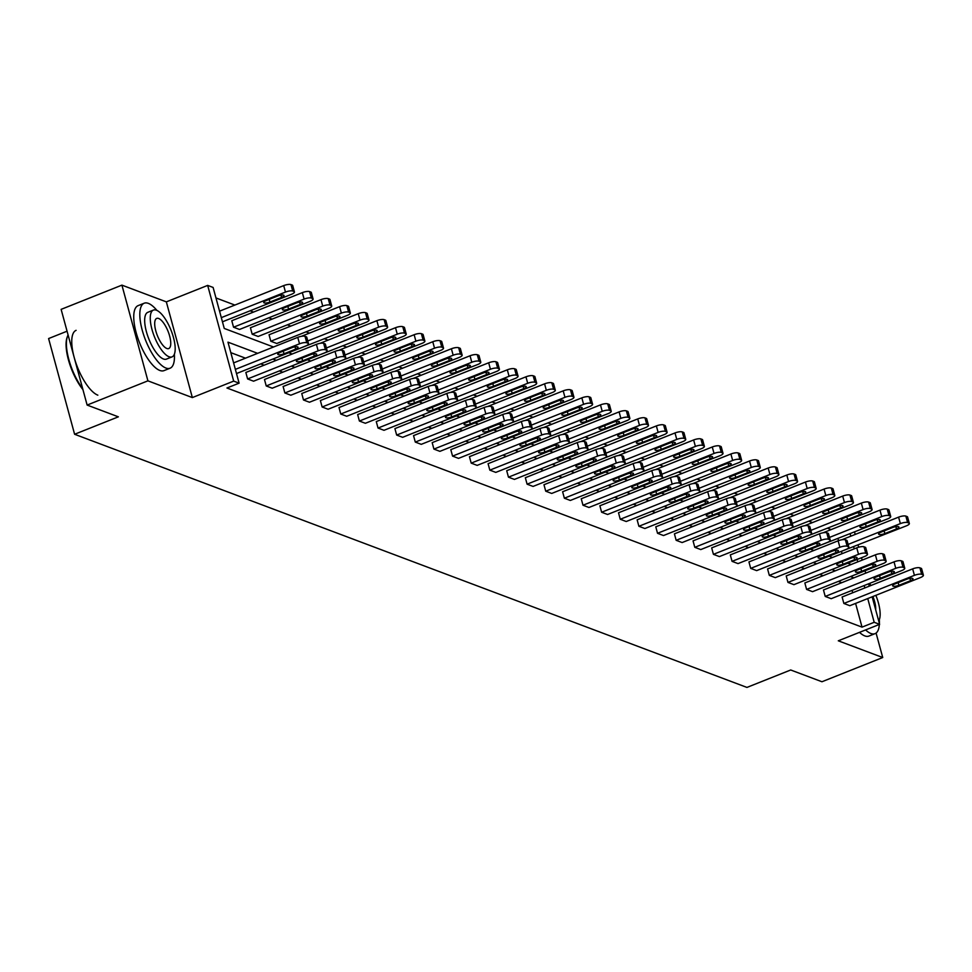 <?xml version="1.0" encoding="UTF-8"?>
<svg xmlns="http://www.w3.org/2000/svg" width="972" height="972" viewBox="0 0 972 972"><rect width="100%" height="100%" fill="white"/><g stroke="black" fill="none" stroke-linecap="round" stroke-linejoin="round"><path stroke-width="1.46" d="M872.151 596.808L879.624 624.34L838.289 640.803L882.734 657.534L821.948 681.749L790.71 669.987L746.946 687.423L74.601 434.265L118.365 416.83L87.128 405.069L61.127 309.363L121.913 285.136L147.914 380.842L192.347 397.584L233.681 381.109L207.668 285.404L213.111 287.445L224.253 328.451L273.521 347.004M87.128 405.069L147.914 380.842M882.734 657.534L876.076 633.064M192.347 397.584L166.346 301.867L121.913 285.136M166.346 301.867L207.668 285.404M831.133 529.582L827.731 528.294M812.507 522.572L809.093 521.284M793.869 515.549L790.455 514.261M775.243 508.538L771.829 507.25M756.605 501.516L753.191 500.228M737.967 494.505L734.565 493.217M719.341 487.482L715.927 486.207M700.703 480.472L697.288 479.184M682.077 473.449L678.663 472.173M663.439 466.438L660.024 465.151M644.813 459.428L641.399 458.14M626.175 452.405L622.76 451.117M607.536 445.395L604.122 444.107M588.911 438.372L585.496 437.084M570.272 431.361L566.858 430.074M551.646 424.339L548.232 423.051M533.008 417.328L529.594 416.04M514.37 410.305L510.956 409.03M495.744 403.295L492.33 402.007M477.106 396.272L473.692 394.997M458.48 389.262L455.066 387.974M439.842 382.239L436.428 380.963M421.204 375.228L417.79 373.941M402.578 368.218L399.164 366.93M383.94 361.195L380.526 359.907M365.314 354.185L361.9 352.897M346.676 347.162L343.262 345.874M328.038 340.151L324.624 338.863M309.412 333.129L305.998 331.853M290.774 326.118L287.36 324.83M272.148 319.095L268.734 317.82M253.51 312.085L250.096 310.797M234.872 305.062L215.954 297.942M67.068 331.197L48.6 338.56L74.601 434.265M904.762 568.207L903.012 561.743A5.601 1.604 -15.2 0 0 902.466 561.269L901.275 560.82A5.601 1.604 -15.2 0 0 894.021 561.865L823.466 589.968L825.228 596.443L895.783 568.328A5.601 1.604 164.8 0 1 903.037 567.296L904.227 567.745A5.601 1.604 164.8 0 1 904.762 568.207A5.601 1.604 164.8 0 1 901.749 570.576L831.206 598.691L825.228 596.443M867.498 554.174L865.748 547.71A5.601 1.604 -15.2 0 0 865.202 547.236L864.011 546.786A5.601 1.604 -15.2 0 0 856.757 547.831L786.202 575.934L787.964 582.41L858.519 554.295A5.601 1.604 164.8 0 1 865.773 553.262L866.963 553.712A5.601 1.604 164.8 0 1 867.498 554.174A5.601 1.604 164.8 0 1 864.485 556.543L793.93 584.658L787.964 582.41M830.234 540.14L828.472 533.677A5.601 1.604 -15.2 0 0 827.937 533.203L826.747 532.753A5.601 1.604 -15.2 0 0 819.493 533.798L748.938 561.913L750.7 568.377L821.255 540.262A5.601 1.604 164.8 0 1 828.496 539.229L829.699 539.679A5.601 1.604 164.8 0 1 830.234 540.14A5.601 1.604 164.8 0 1 827.221 542.51L756.666 570.625L750.7 568.377M792.97 526.107L791.208 519.643A5.601 1.604 -15.2 0 0 790.673 519.182L789.483 518.732A5.601 1.604 -15.2 0 0 782.229 519.765L711.674 547.88L713.424 554.344L783.979 526.229A5.601 1.604 164.8 0 1 791.232 525.196L792.423 525.645A5.601 1.604 164.8 0 1 792.97 526.107A5.601 1.604 164.8 0 1 789.957 528.476L719.402 556.592L713.424 554.344M755.706 512.086L753.944 505.61A5.601 1.604 -15.2 0 0 753.409 505.148L752.207 504.699A5.601 1.604 -15.2 0 0 744.965 505.732L674.41 533.847L676.16 540.311L746.715 512.195A5.601 1.604 164.8 0 1 753.968 511.163L755.159 511.612A5.601 1.604 164.8 0 1 755.706 512.086A5.601 1.604 164.8 0 1 752.692 514.443L682.137 542.558L676.16 540.311M718.429 498.053L716.68 491.577A5.601 1.604 -15.2 0 0 716.145 491.115L714.942 490.666A5.601 1.604 -15.2 0 0 707.689 491.698L637.134 519.813L638.896 526.277L709.451 498.162A5.601 1.604 164.8 0 1 716.704 497.129L717.895 497.579A5.601 1.604 164.8 0 1 718.429 498.053A5.601 1.604 164.8 0 1 715.428 500.41L644.873 528.525L638.896 526.277M681.165 484.02L679.416 477.544A5.601 1.604 -15.2 0 0 678.869 477.082L677.678 476.632A5.601 1.604 -15.2 0 0 670.425 477.665L599.87 505.78L601.632 512.244L672.187 484.129A5.601 1.604 164.8 0 1 679.44 483.096L680.631 483.546A5.601 1.604 164.8 0 1 681.165 484.02A5.601 1.604 164.8 0 1 678.152 486.389L607.597 514.492L601.632 512.244M643.901 469.986L642.14 463.523A5.601 1.604 -15.2 0 0 641.605 463.049L640.414 462.599A5.601 1.604 -15.2 0 0 633.161 463.632L562.606 491.747L564.368 498.211L634.923 470.108A5.601 1.604 164.8 0 1 642.164 469.063L643.367 469.512A5.601 1.604 164.8 0 1 643.901 469.986A5.601 1.604 164.8 0 1 640.888 472.356L570.333 500.459L564.368 498.211M606.637 455.953L604.876 449.489A5.601 1.604 -15.2 0 0 604.341 449.015L603.15 448.566A5.601 1.604 -15.2 0 0 595.897 449.599L525.342 477.714L527.091 484.178L597.646 456.075A5.601 1.604 164.8 0 1 604.9 455.03L606.103 455.479A5.601 1.604 164.8 0 1 606.637 455.953A5.601 1.604 164.8 0 1 603.624 458.322L533.069 486.425L527.091 484.178M569.373 441.92L567.612 435.456A5.601 1.604 -15.2 0 0 567.077 434.982L565.874 434.533A5.601 1.604 -15.2 0 0 558.633 435.565L488.078 463.68L489.827 470.144L560.382 442.041A5.601 1.604 164.8 0 1 567.636 440.996L568.827 441.446A5.601 1.604 164.8 0 1 569.373 441.92A5.601 1.604 164.8 0 1 566.36 444.289L495.805 472.392L489.827 470.144M532.109 427.887L530.348 421.423A5.601 1.604 -15.2 0 0 529.813 420.949L528.61 420.499A5.601 1.604 -15.2 0 0 521.357 421.544L450.801 449.647L452.563 456.111L523.118 428.008A5.601 1.604 164.8 0 1 530.372 426.963L531.562 427.413A5.601 1.604 164.8 0 1 532.109 427.887A5.601 1.604 164.8 0 1 529.096 430.256L458.541 458.371L452.563 456.111M494.833 413.853L493.083 407.39A5.601 1.604 -15.2 0 0 492.537 406.916L491.346 406.466A5.601 1.604 -15.2 0 0 484.092 407.511L413.537 435.614L415.299 442.09L485.854 413.975A5.601 1.604 164.8 0 1 493.108 412.93L494.298 413.379A5.601 1.604 164.8 0 1 494.833 413.853A5.601 1.604 164.8 0 1 491.82 416.223L421.265 444.338L415.299 442.09M457.569 399.82L455.819 393.356A5.601 1.604 -15.2 0 0 455.273 392.882L454.082 392.433A5.601 1.604 -15.2 0 0 446.828 393.478L376.273 421.581L378.035 428.057L448.59 399.942A5.601 1.604 164.8 0 1 455.832 398.909L457.034 399.358A5.601 1.604 164.8 0 1 457.569 399.82A5.601 1.604 164.8 0 1 454.556 402.189L384.001 430.304L378.035 428.057M420.305 385.787L418.543 379.323A5.601 1.604 -15.2 0 0 418.009 378.849L416.818 378.4A5.601 1.604 -15.2 0 0 409.564 379.445L339.009 407.547L340.771 414.023L411.314 385.908A5.601 1.604 164.8 0 1 418.568 384.876L419.77 385.325A5.601 1.604 164.8 0 1 420.305 385.787A5.601 1.604 164.8 0 1 417.292 388.156L346.737 416.271L340.771 414.023M383.041 371.754L381.279 365.29A5.601 1.604 -15.2 0 0 380.745 364.828L379.542 364.366A5.601 1.604 -15.2 0 0 372.3 365.411L301.745 393.526L303.495 399.99L374.05 371.875A5.601 1.604 164.8 0 1 381.303 370.842L382.494 371.292A5.601 1.604 164.8 0 1 383.041 371.754A5.601 1.604 164.8 0 1 380.028 374.123L309.473 402.238L303.495 399.99M345.777 357.732L344.015 351.257A5.601 1.604 -15.2 0 0 343.481 350.795L342.278 350.345A5.601 1.604 -15.2 0 0 335.024 351.378L264.481 379.493L266.231 385.957L336.786 357.842A5.601 1.604 164.8 0 1 344.039 356.809L345.23 357.259A5.601 1.604 164.8 0 1 345.777 357.732A5.601 1.604 164.8 0 1 342.764 360.09L272.209 388.205L266.231 385.957M841.752 582.69L838.338 581.402M823.114 575.679L819.7 574.391M804.488 568.656L801.074 567.369M785.85 561.646L782.436 560.358M767.212 554.623L763.798 553.335M748.586 547.613L745.172 546.325M729.948 540.59L726.534 539.302M711.322 533.579L707.908 532.292M692.684 526.557L689.269 525.281M674.046 519.546L670.631 518.258M655.42 512.523L652.005 511.248M636.782 505.513L633.367 504.225M618.156 498.49L614.741 497.214M599.517 491.48L596.103 490.192M580.879 484.469L577.465 483.181M562.253 477.446L558.839 476.159M543.615 470.436L540.201 469.148M524.989 463.413L521.575 462.125M506.351 456.403L502.937 455.115M487.713 449.38L484.299 448.104M469.087 442.369L465.673 441.081M450.449 435.347L447.035 434.071M431.823 428.336L428.409 427.048M413.185 421.313L409.771 420.038M394.547 414.303L391.145 413.015M375.921 407.292L372.507 406.004M357.283 400.27L353.869 398.982M338.657 393.259L335.243 391.971M320.019 386.236L316.605 384.948M301.381 379.226L297.979 377.938M282.755 372.203L279.341 370.927M264.117 365.193L260.703 363.905M245.491 358.17L230.826 352.654M257.641 353.334L227.97 342.156L239.112 383.162L226.95 387.998L862.03 627.134L855.591 603.405M852.699 592.762L852.055 590.381M327.139 350.71L325.377 344.246A5.601 1.604 -15.2 0 0 324.842 343.772L323.652 343.323A5.601 1.604 -15.2 0 0 316.398 344.367L245.843 372.47L247.605 378.934L318.148 350.831A5.601 1.604 164.8 0 1 325.401 349.786L326.604 350.236A5.601 1.604 164.8 0 1 327.139 350.71A5.601 1.604 164.8 0 1 324.126 353.079L253.571 381.194L247.605 378.934M364.403 364.743L362.653 358.279A5.601 1.604 -15.2 0 0 362.106 357.805L360.916 357.356A5.601 1.604 -15.2 0 0 353.662 358.389L283.107 386.504L284.869 392.967L355.424 364.865A5.601 1.604 164.8 0 1 362.678 363.82L363.868 364.269A5.601 1.604 164.8 0 1 364.403 364.743A5.601 1.604 164.8 0 1 361.39 367.112L290.835 395.215L284.869 392.967M401.667 378.776L399.917 372.312A5.601 1.604 -15.2 0 0 399.37 371.839L398.18 371.389A5.601 1.604 -15.2 0 0 390.926 372.422L320.371 400.537L322.133 407.001L392.688 378.898A5.601 1.604 164.8 0 1 399.942 377.853L401.132 378.302A5.601 1.604 164.8 0 1 401.667 378.776A5.601 1.604 164.8 0 1 398.654 381.146L328.099 409.248L322.133 407.001M438.943 392.81L437.181 386.346A5.601 1.604 -15.2 0 0 436.647 385.872L435.444 385.422A5.601 1.604 -15.2 0 0 428.19 386.455L357.647 414.57L359.397 421.034L429.952 392.931A5.601 1.604 164.8 0 1 437.206 391.886L438.396 392.336A5.601 1.604 164.8 0 1 438.943 392.81A5.601 1.604 164.8 0 1 435.93 395.179L365.375 423.282L359.397 421.034M476.207 406.843L474.445 400.367A5.601 1.604 -15.2 0 0 473.911 399.905L472.708 399.456A5.601 1.604 -15.2 0 0 465.467 400.488L394.911 428.603L396.661 435.067L467.216 406.952A5.601 1.604 164.8 0 1 474.47 405.919L475.66 406.369A5.601 1.604 164.8 0 1 476.207 406.843A5.601 1.604 164.8 0 1 473.194 409.212L402.639 437.315L396.661 435.067M513.471 420.876L511.709 414.4A5.601 1.604 -15.2 0 0 511.175 413.938L509.984 413.489A5.601 1.604 -15.2 0 0 502.731 414.522L432.175 442.637L433.925 449.1L504.48 420.985A5.601 1.604 164.8 0 1 511.734 419.953L512.937 420.402A5.601 1.604 164.8 0 1 513.471 420.876A5.601 1.604 164.8 0 1 510.458 423.233L439.903 451.348L433.925 449.1M550.735 434.909L548.973 428.433A5.601 1.604 -15.2 0 0 548.439 427.972L547.248 427.522A5.601 1.604 -15.2 0 0 539.995 428.555L469.44 456.67L471.201 463.134L541.756 435.019A5.601 1.604 164.8 0 1 548.998 433.986L550.201 434.435A5.601 1.604 164.8 0 1 550.735 434.909A5.601 1.604 164.8 0 1 547.722 437.266L477.167 465.381L471.201 463.134M587.999 448.93L586.25 442.467A5.601 1.604 -15.2 0 0 585.703 442.005L584.512 441.555A5.601 1.604 -15.2 0 0 577.259 442.588L506.704 470.703L508.465 477.167L579.02 449.052A5.601 1.604 164.8 0 1 586.274 448.019L587.465 448.469A5.601 1.604 164.8 0 1 587.999 448.93A5.601 1.604 164.8 0 1 584.986 451.3L514.431 479.415L508.465 477.167M625.263 462.964L623.514 456.5A5.601 1.604 -15.2 0 0 622.979 456.026L621.776 455.576A5.601 1.604 -15.2 0 0 614.523 456.621L543.968 484.724L545.729 491.2L616.284 463.085A5.601 1.604 164.8 0 1 623.538 462.052L624.729 462.502A5.601 1.604 164.8 0 1 625.263 462.964A5.601 1.604 164.8 0 1 622.262 465.333L551.707 493.448L545.729 491.2M662.539 476.997L660.778 470.533A5.601 1.604 -15.2 0 0 660.243 470.059L659.04 469.61A5.601 1.604 -15.2 0 0 651.799 470.655L581.244 498.758L582.993 505.233L653.548 477.118A5.601 1.604 164.8 0 1 660.802 476.086L661.993 476.535A5.601 1.604 164.8 0 1 662.539 476.997A5.601 1.604 164.8 0 1 659.526 479.366L588.971 507.481L582.993 505.233M699.804 491.03L698.042 484.566A5.601 1.604 -15.2 0 0 697.507 484.092L696.317 483.643A5.601 1.604 -15.2 0 0 689.063 484.688L618.508 512.791L620.258 519.267L690.813 491.152A5.601 1.604 164.8 0 1 698.066 490.107L699.269 490.556A5.601 1.604 164.8 0 1 699.804 491.03A5.601 1.604 164.8 0 1 696.79 493.399L626.235 521.514L620.258 519.267M737.068 505.063L735.306 498.6A5.601 1.604 -15.2 0 0 734.771 498.126L733.581 497.676A5.601 1.604 -15.2 0 0 726.327 498.721L655.772 526.824L657.534 533.288L728.089 505.185A5.601 1.604 164.8 0 1 735.33 504.14L736.533 504.59A5.601 1.604 164.8 0 1 737.068 505.063A5.601 1.604 164.8 0 1 734.054 507.433L663.499 535.548L657.534 533.288M774.332 519.097L772.582 512.633A5.601 1.604 -15.2 0 0 772.035 512.159L770.845 511.709A5.601 1.604 -15.2 0 0 763.591 512.742L693.036 540.857L694.798 547.321L765.353 519.218A5.601 1.604 164.8 0 1 772.606 518.173L773.797 518.623A5.601 1.604 164.8 0 1 774.332 519.097A5.601 1.604 164.8 0 1 771.318 521.466L700.763 549.569L694.798 547.321M811.596 533.13L809.846 526.666A5.601 1.604 -15.2 0 0 809.299 526.192L808.109 525.743A5.601 1.604 -15.2 0 0 800.855 526.775L730.3 554.89L732.062 561.354L802.617 533.251A5.601 1.604 164.8 0 1 809.87 532.206L811.061 532.656A5.601 1.604 164.8 0 1 811.596 533.13A5.601 1.604 164.8 0 1 808.595 535.499L738.04 563.602L732.062 561.354M848.872 547.163L847.11 540.699A5.601 1.604 -15.2 0 0 846.576 540.225L845.373 539.776A5.601 1.604 -15.2 0 0 838.131 540.809L767.576 568.924L769.326 575.388L839.881 547.285A5.601 1.604 164.8 0 1 847.134 546.24L848.325 546.689A5.601 1.604 164.8 0 1 848.872 547.163A5.601 1.604 164.8 0 1 845.859 549.532L775.304 577.635L769.326 575.388M886.136 561.196L884.374 554.72A5.601 1.604 -15.2 0 0 883.84 554.259L882.649 553.809A5.601 1.604 -15.2 0 0 875.395 554.842L804.84 582.957L806.59 589.421L877.145 561.306A5.601 1.604 164.8 0 1 884.399 560.273L885.589 560.723A5.601 1.604 164.8 0 1 886.136 561.196A5.601 1.604 164.8 0 1 883.123 563.566L812.568 591.669L806.59 589.421M923.4 575.23L921.638 568.754A5.601 1.604 -15.2 0 0 921.104 568.292L919.913 567.842A5.601 1.604 -15.2 0 0 912.659 568.875L842.104 596.99L843.866 603.454L914.421 575.339A5.601 1.604 164.8 0 1 921.663 574.306L922.865 574.756A5.601 1.604 164.8 0 1 923.4 575.23A5.601 1.604 164.8 0 1 920.387 577.587L849.832 605.702L843.866 603.454M239.112 383.162L233.681 381.109M879.624 624.34L874.193 622.287L867.741 598.57M862.03 627.134L874.193 622.287M853.902 577.842L850.488 576.566M835.276 570.831L831.862 569.543M816.638 563.809L813.224 562.533M798 556.798L794.598 555.51M779.374 549.788L775.96 548.5M760.736 542.765L757.322 541.477M742.11 535.754L738.696 534.466M723.472 528.732L720.058 527.444M704.834 521.721L701.432 520.433M686.208 514.698L682.794 513.41M667.57 507.688L664.155 506.4M648.944 500.665L645.529 499.389M630.306 493.655L626.891 492.367M611.667 486.632L608.265 485.356M593.042 479.621L589.627 478.333M574.403 472.599L570.989 471.323M555.777 465.588L552.363 464.3M537.139 458.577L533.725 457.29M518.513 451.555L515.099 450.267M499.875 444.544L496.461 443.256M481.237 437.522L477.823 436.234M462.611 430.511L459.197 429.223M443.973 423.488L440.559 422.213M425.347 416.478L421.933 415.19M406.709 409.455L403.295 408.179M388.071 402.444L384.657 401.157M369.445 395.422L366.031 394.146M350.807 388.411L347.393 387.123M332.181 381.401L328.767 380.113M313.543 374.378L310.129 373.09M294.905 367.367L291.491 366.08M276.279 360.345L272.865 359.057M864.849 587.926L864.205 585.533M854.558 532.048L855.202 534.43M858.094 545.073L858.665 547.187M861.532 557.721L862.176 560.115M865.068 570.758L865.712 573.14M868.604 583.783L869.26 586.165M857.778 561.865L857.122 559.483M854.23 548.84L853.695 546.835M850.804 536.192L850.148 533.798M288.745 352.739L292.159 354.015M307.371 359.749L310.785 361.037M326.009 366.772L329.423 368.048M344.647 373.783L348.061 375.071M363.273 380.793L366.687 382.081M381.911 387.816L385.325 389.104M400.537 394.826L403.951 396.114M419.175 401.849L422.589 403.137M437.813 408.86L441.227 410.148M456.439 415.882L459.853 417.17M475.077 422.893L478.491 424.181M493.703 429.916L497.117 431.191M512.341 436.926L515.755 438.214M530.979 443.949L534.393 445.225M549.605 450.959L553.019 452.247M568.243 457.97L571.658 459.258M586.869 464.993L590.283 466.281M605.507 472.003L608.922 473.291M624.146 479.026L627.56 480.314M642.771 486.036L646.186 487.324M661.41 493.059L664.824 494.347M680.036 500.07L683.45 501.358M698.674 507.092L702.088 508.368M717.312 514.103L720.726 515.391M735.938 521.126L739.352 522.401M754.576 528.136L757.99 529.424M773.202 535.159L776.616 536.435M791.84 542.169L795.254 543.457M810.478 549.18L813.88 550.468M829.104 556.203L832.518 557.491M847.742 563.213L851.156 564.501M842.08 553.676L841.533 551.671M838.544 540.651L837.998 538.646M848.119 544.417L900.364 523.604A5.601 1.604 164.8 0 1 907.617 522.572L908.808 523.021A5.601 1.604 164.8 0 1 909.342 523.495A5.601 1.604 164.8 0 1 906.329 525.864L835.227 553.761M829.493 537.407L881.726 516.594A5.601 1.604 164.8 0 1 888.979 515.561L890.17 516.01A5.601 1.604 164.8 0 1 890.717 516.472A5.601 1.604 164.8 0 1 887.703 518.841L816.589 546.75M810.855 530.396L863.1 509.583A5.601 1.604 164.8 0 1 870.341 508.538L871.544 508.988A5.601 1.604 164.8 0 1 872.078 509.462A5.601 1.604 164.8 0 1 869.065 511.831L797.963 539.727M792.229 523.373L844.461 502.56A5.601 1.604 164.8 0 1 851.715 501.528L852.906 501.977A5.601 1.604 164.8 0 1 853.44 502.439A5.601 1.604 164.8 0 1 850.427 504.808L779.325 532.717M773.591 516.363L825.823 495.55A5.601 1.604 164.8 0 1 833.077 494.505L834.268 494.955A5.601 1.604 164.8 0 1 834.814 495.428A5.601 1.604 164.8 0 1 831.801 497.798L760.699 525.694M754.952 509.34L807.197 488.527A5.601 1.604 164.8 0 1 814.451 487.494L815.642 487.944A5.601 1.604 164.8 0 1 816.176 488.406A5.601 1.604 164.8 0 1 813.163 490.775L742.061 518.683M736.326 502.33L788.559 481.517A5.601 1.604 164.8 0 1 795.813 480.472L797.004 480.921A5.601 1.604 164.8 0 1 797.55 481.395A5.601 1.604 164.8 0 1 794.537 483.764L723.423 511.661M717.688 495.307L769.933 474.494A5.601 1.604 164.8 0 1 777.175 473.461L778.378 473.911A5.601 1.604 164.8 0 1 778.912 474.385A5.601 1.604 164.8 0 1 775.899 476.742L704.797 504.65M699.062 488.296L751.295 467.483A5.601 1.604 164.8 0 1 758.549 466.438L759.74 466.888A5.601 1.604 164.8 0 1 760.274 467.362A5.601 1.604 164.8 0 1 757.261 469.731L686.159 497.628M680.424 481.274L732.657 460.461A5.601 1.604 164.8 0 1 739.911 459.428L741.101 459.878A5.601 1.604 164.8 0 1 741.648 460.351A5.601 1.604 164.8 0 1 738.635 462.708L667.533 490.617M661.786 474.263L714.031 453.45A5.601 1.604 164.8 0 1 721.285 452.405L722.475 452.867A5.601 1.604 164.8 0 1 723.01 453.329A5.601 1.604 164.8 0 1 719.997 455.698L648.895 483.606M643.16 467.24L695.393 446.427A5.601 1.604 164.8 0 1 702.647 445.395L703.837 445.844A5.601 1.604 164.8 0 1 704.384 446.318A5.601 1.604 164.8 0 1 701.371 448.687L630.257 476.584M624.522 460.23L676.767 439.417A5.601 1.604 164.8 0 1 684.009 438.384L685.211 438.834A5.601 1.604 164.8 0 1 685.746 439.295A5.601 1.604 164.8 0 1 682.733 441.665L611.631 469.573M605.896 453.219L658.129 432.406A5.601 1.604 164.8 0 1 665.383 431.361L666.573 431.811A5.601 1.604 164.8 0 1 667.108 432.285A5.601 1.604 164.8 0 1 664.095 434.654L592.993 462.55M587.258 446.197L639.491 425.384A5.601 1.604 164.8 0 1 646.745 424.351L647.935 424.8A5.601 1.604 164.8 0 1 648.482 425.262A5.601 1.604 164.8 0 1 645.469 427.631L574.367 455.54M568.62 439.186L620.865 418.373A5.601 1.604 164.8 0 1 628.119 417.328L629.309 417.778A5.601 1.604 164.8 0 1 629.844 418.252A5.601 1.604 164.8 0 1 626.831 420.621L555.729 448.517M549.994 432.163L602.227 411.35A5.601 1.604 164.8 0 1 609.48 410.318L610.671 410.767A5.601 1.604 164.8 0 1 611.218 411.229A5.601 1.604 164.8 0 1 608.205 413.598L537.091 441.507M531.356 425.153L583.601 404.34A5.601 1.604 164.8 0 1 590.842 403.295L592.045 403.745A5.601 1.604 164.8 0 1 592.58 404.218A5.601 1.604 164.8 0 1 589.567 406.588L518.465 434.484M512.73 418.13L564.963 397.317A5.601 1.604 164.8 0 1 572.216 396.284L573.407 396.734A5.601 1.604 164.8 0 1 573.942 397.208A5.601 1.604 164.8 0 1 570.941 399.565L499.827 427.473M494.092 411.12L546.325 390.307A5.601 1.604 164.8 0 1 553.578 389.262L554.781 389.711A5.601 1.604 164.8 0 1 555.316 390.185A5.601 1.604 164.8 0 1 552.303 392.554L481.201 420.451M475.454 404.097L527.699 383.284A5.601 1.604 164.8 0 1 534.952 382.251L536.143 382.701A5.601 1.604 164.8 0 1 536.678 383.175A5.601 1.604 164.8 0 1 533.664 385.532L462.563 413.44M456.828 397.086L509.061 376.273A5.601 1.604 164.8 0 1 516.314 375.228L517.505 375.678A5.601 1.604 164.8 0 1 518.052 376.152A5.601 1.604 164.8 0 1 515.038 378.521L443.925 406.43M438.19 390.064L490.435 369.251A5.601 1.604 164.8 0 1 497.676 368.218L498.879 368.667A5.601 1.604 164.8 0 1 499.414 369.141A5.601 1.604 164.8 0 1 496.4 371.511L425.299 399.407M419.564 383.053L471.797 362.24A5.601 1.604 164.8 0 1 479.05 361.207L480.241 361.657A5.601 1.604 164.8 0 1 480.776 362.119A5.601 1.604 164.8 0 1 477.774 364.488L406.661 392.396M400.926 376.03L453.159 355.23A5.601 1.604 164.8 0 1 460.412 354.185L461.615 354.634A5.601 1.604 164.8 0 1 462.15 355.108A5.601 1.604 164.8 0 1 459.136 357.477L388.035 385.374M382.3 369.02L434.533 348.207A5.601 1.604 164.8 0 1 441.786 347.174L442.977 347.624A5.601 1.604 164.8 0 1 443.511 348.085A5.601 1.604 164.8 0 1 440.498 350.455L369.396 378.363M363.662 362.009L415.895 341.196A5.601 1.604 164.8 0 1 423.148 340.151L424.339 340.601A5.601 1.604 164.8 0 1 424.886 341.075A5.601 1.604 164.8 0 1 421.872 343.444L350.758 371.34M345.024 354.987L397.269 334.174A5.601 1.604 164.8 0 1 404.51 333.141L405.713 333.59A5.601 1.604 164.8 0 1 406.247 334.052A5.601 1.604 164.8 0 1 403.234 336.421L332.132 364.33M326.398 347.976L378.63 327.163A5.601 1.604 164.8 0 1 385.884 326.118L387.075 326.568A5.601 1.604 164.8 0 1 387.609 327.042A5.601 1.604 164.8 0 1 384.608 329.411L313.494 357.307M307.76 340.953L359.992 320.14A5.601 1.604 164.8 0 1 367.246 319.108L368.449 319.557A5.601 1.604 164.8 0 1 368.983 320.031A5.601 1.604 164.8 0 1 365.97 322.388L294.868 350.297M350.345 313.008A5.601 1.604 164.8 0 1 347.332 315.378L276.777 343.493L270.811 341.233L269.05 334.769L339.605 306.666A5.601 1.604 -15.2 0 1 346.858 305.621L348.049 306.071A5.601 1.604 -15.2 0 1 348.596 306.545L350.345 313.008A5.601 1.604 164.8 0 0 349.811 312.534L348.62 312.085A5.601 1.604 164.8 0 0 341.366 313.13L339.605 306.666M331.719 305.998A5.601 1.604 164.8 0 1 328.706 308.355L258.151 336.47L252.173 334.222L250.424 327.758L320.979 299.643A5.601 1.604 -15.2 0 1 328.22 298.611L329.423 299.06A5.601 1.604 -15.2 0 1 329.958 299.522L331.719 305.998A5.601 1.604 164.8 0 0 331.173 305.524L329.982 305.074A5.601 1.604 164.8 0 0 322.728 306.107L320.979 299.643M313.081 298.975A5.601 1.604 164.8 0 1 310.068 301.344L239.513 329.459L233.547 327.212L231.786 320.736L302.341 292.633A5.601 1.604 -15.2 0 1 309.594 291.588L310.785 292.037A5.601 1.604 -15.2 0 1 311.332 292.511L313.081 298.975A5.601 1.604 164.8 0 0 312.547 298.501L311.344 298.052A5.601 1.604 164.8 0 0 304.102 299.097L302.341 292.633M235.37 369.372L299.522 343.809A5.601 1.604 164.8 0 1 306.775 342.776L307.966 343.225A5.601 1.604 164.8 0 1 308.501 343.699A5.601 1.604 164.8 0 1 305.487 346.056L236.5 373.552M308.501 343.699L306.751 337.223A5.601 1.604 -15.2 0 0 306.204 336.762L305.014 336.312A5.601 1.604 -15.2 0 0 297.76 337.345L233.608 362.908M291.843 347.709A4.483 1.288 -15.2 0 1 298.076 347.247A4.483 1.288 -15.2 0 1 295.67 349.142L283.994 353.796A4.483 1.288 -15.2 0 1 277.761 354.245A4.483 1.288 -15.2 0 1 280.179 352.35L291.843 347.709M221.312 317.637L285.464 292.074A5.601 1.604 164.8 0 1 292.718 291.041L293.909 291.491A5.601 1.604 164.8 0 1 294.455 291.965A5.601 1.604 164.8 0 1 291.442 294.322L222.442 321.817M219.55 311.174L283.703 285.61A5.601 1.604 -15.2 0 1 290.956 284.577L292.159 285.027A5.601 1.604 -15.2 0 1 292.694 285.489L294.455 291.965M277.785 295.974L266.121 300.615A4.483 1.288 164.8 0 0 263.704 302.511A4.483 1.288 164.8 0 0 269.937 302.061L281.613 297.408A4.483 1.288 164.8 0 0 284.018 295.512A4.483 1.288 164.8 0 0 277.785 295.974M82.936 389.614A34.142 12.089 -111.7 0 1 67.032 337.6A34.142 12.089 -111.7 0 1 67.202 337.126M68.089 334.988A34.98 12.393 68.3 0 0 67.372 336.628A34.98 12.393 68.3 0 0 82.681 388.666M156.905 310.408A34.98 12.393 68.3 0 0 148.352 303.373A34.98 12.393 68.3 0 0 144.184 303.215A34.98 12.393 68.3 0 0 143.747 335.182A34.98 12.393 68.3 0 0 165.92 368.048A34.98 12.393 68.3 0 0 170.088 368.206A34.98 12.393 68.3 0 0 174.365 354.233M144.184 303.215L138.109 305.633A34.98 12.393 68.3 0 0 137.672 337.612A34.98 12.393 68.3 0 0 159.845 370.466A34.98 12.393 68.3 0 0 164.001 370.624L170.088 368.206M172.044 356.882L166.455 359.105A25.187 8.918 -111.7 0 1 163.454 358.996A25.187 8.918 -111.7 0 1 147.501 335.328A25.187 8.918 -111.7 0 1 147.817 312.316L153.406 310.08A25.187 8.918 68.3 0 0 153.09 333.104A25.187 8.918 68.3 0 0 169.055 356.76A25.187 8.918 68.3 0 0 172.044 356.882A25.187 8.918 68.3 0 0 172.36 333.858A25.187 8.918 68.3 0 0 156.407 310.202A25.187 8.918 68.3 0 0 153.406 310.08M166.807 348.486A16.232 5.747 68.3 0 0 168.739 348.559A16.232 5.747 68.3 0 0 168.934 333.724A16.232 5.747 68.3 0 0 158.655 318.476A16.232 5.747 68.3 0 0 156.723 318.403A16.232 5.747 68.3 0 0 156.516 333.238A16.232 5.747 68.3 0 0 166.807 348.486M76.108 330.334A34.98 12.393 68.3 0 0 75.682 362.313A34.98 12.393 68.3 0 0 97.844 395.167M865.578 629.929A34.98 12.393 68.3 0 0 870.876 633.489A34.98 12.393 68.3 0 0 875.043 633.647A34.98 12.393 68.3 0 0 879.344 624.449M859.503 632.359A34.98 12.393 68.3 0 0 864.801 635.907A34.98 12.393 68.3 0 0 868.956 636.065L875.043 633.647M875.687 609.821A16.232 5.747 68.3 0 0 872.905 596.504M878.688 620.889A25.187 8.918 68.3 0 0 875.857 595.338M870.924 585.509A25.187 8.918 68.3 0 0 869.551 583.407M879.393 623.489A34.98 12.393 68.3 0 0 879.32 619.674M310.481 354.719A4.483 1.288 -15.2 0 1 316.714 354.27A4.483 1.288 -15.2 0 1 314.296 356.165L302.632 360.806A4.483 1.288 -15.2 0 1 296.399 361.268A4.483 1.288 -15.2 0 1 298.805 359.373L310.481 354.719M329.107 361.742A4.483 1.288 -15.2 0 1 335.34 361.28A4.483 1.288 -15.2 0 1 332.934 363.176L321.258 367.829A4.483 1.288 -15.2 0 1 315.025 368.279A4.483 1.288 -15.2 0 1 317.443 366.383L329.107 361.742M233.547 327.212L304.102 299.097M296.424 302.985L284.747 307.638A4.483 1.288 164.8 0 0 282.342 309.533A4.483 1.288 164.8 0 0 288.575 309.072L300.239 304.43A4.483 1.288 164.8 0 0 302.656 302.535A4.483 1.288 164.8 0 0 296.424 302.985M252.173 334.222L322.728 306.107M315.05 310.007L303.385 314.649A4.483 1.288 164.8 0 0 300.98 316.544A4.483 1.288 164.8 0 0 307.201 316.094L318.877 311.441A4.483 1.288 164.8 0 0 321.282 309.546A4.483 1.288 164.8 0 0 315.05 310.007M347.745 368.752A4.483 1.288 -15.2 0 1 353.978 368.303A4.483 1.288 -15.2 0 1 351.56 370.186L339.896 374.84A4.483 1.288 -15.2 0 1 333.663 375.301A4.483 1.288 -15.2 0 1 336.069 373.406L347.745 368.752M270.811 341.233L341.366 313.13M333.688 317.018L322.011 321.671A4.483 1.288 164.8 0 0 319.606 323.567A4.483 1.288 164.8 0 0 325.839 323.105L337.515 318.464A4.483 1.288 164.8 0 0 339.921 316.568A4.483 1.288 164.8 0 0 333.688 317.018M366.371 375.763A4.483 1.288 -15.2 0 1 372.604 375.313A4.483 1.288 -15.2 0 1 370.198 377.209L358.522 381.862A4.483 1.288 -15.2 0 1 352.301 382.312A4.483 1.288 -15.2 0 1 354.707 380.417L366.371 375.763M301.417 336.312L358.243 313.677A5.601 1.604 -15.2 0 1 365.496 312.644L366.687 313.093A5.601 1.604 -15.2 0 1 367.222 313.555L368.983 320.031M352.326 324.041L340.65 328.682A4.483 1.288 164.8 0 0 338.244 330.577A4.483 1.288 164.8 0 0 344.477 330.128L356.141 325.474A4.483 1.288 164.8 0 0 358.547 323.579A4.483 1.288 164.8 0 0 352.326 324.041M385.009 382.786A4.483 1.288 -15.2 0 1 391.242 382.336A4.483 1.288 -15.2 0 1 388.836 384.219L377.16 388.873A4.483 1.288 -15.2 0 1 370.927 389.322A4.483 1.288 -15.2 0 1 373.333 387.439L385.009 382.786M320.055 343.335L376.869 320.687A5.601 1.604 -15.2 0 1 384.122 319.654L385.325 320.104A5.601 1.604 -15.2 0 1 385.86 320.578L387.609 327.042M370.952 331.051L359.288 335.705A4.483 1.288 164.8 0 0 356.87 337.6A4.483 1.288 164.8 0 0 363.103 337.138L374.779 332.485A4.483 1.288 164.8 0 0 377.185 330.602A4.483 1.288 164.8 0 0 370.952 331.051M403.647 389.796A4.483 1.288 -15.2 0 1 409.88 389.347A4.483 1.288 -15.2 0 1 407.462 391.242L395.798 395.896A4.483 1.288 -15.2 0 1 389.565 396.345A4.483 1.288 -15.2 0 1 391.971 394.45L403.647 389.796M338.681 350.345L395.507 327.71A5.601 1.604 -15.2 0 1 402.76 326.665L403.951 327.127A5.601 1.604 -15.2 0 1 404.486 327.588L406.247 334.052M389.59 338.062L377.914 342.715A4.483 1.288 164.8 0 0 375.508 344.61A4.483 1.288 164.8 0 0 381.741 344.161L393.405 339.507A4.483 1.288 164.8 0 0 395.823 337.612A4.483 1.288 164.8 0 0 389.59 338.062M422.273 396.819A4.483 1.288 -15.2 0 1 428.506 396.357A4.483 1.288 -15.2 0 1 426.101 398.253L414.424 402.906A4.483 1.288 -15.2 0 1 408.191 403.356A4.483 1.288 -15.2 0 1 410.609 401.472L422.273 396.819M357.319 357.368L414.145 334.72A5.601 1.604 -15.2 0 1 421.386 333.688L422.589 334.137A5.601 1.604 -15.2 0 1 423.124 334.611L424.886 341.075M408.216 345.084L396.552 349.738A4.483 1.288 164.8 0 0 394.134 351.621A4.483 1.288 164.8 0 0 400.367 351.171L412.043 346.518A4.483 1.288 164.8 0 0 414.449 344.635A4.483 1.288 164.8 0 0 408.216 345.084M440.911 403.83A4.483 1.288 -15.2 0 1 447.144 403.38A4.483 1.288 -15.2 0 1 444.726 405.275L433.062 409.917A4.483 1.288 -15.2 0 1 426.83 410.378A4.483 1.288 -15.2 0 1 429.235 408.483L440.911 403.83M375.957 364.378L432.771 341.743A5.601 1.604 -15.2 0 1 440.024 340.698L441.215 341.148A5.601 1.604 -15.2 0 1 441.762 341.622L443.511 348.085M426.854 352.095L415.178 356.748A4.483 1.288 164.8 0 0 412.772 358.644A4.483 1.288 164.8 0 0 419.005 358.194L430.681 353.541A4.483 1.288 164.8 0 0 433.087 351.645A4.483 1.288 164.8 0 0 426.854 352.095M459.537 410.852A4.483 1.288 -15.2 0 1 465.77 410.391A4.483 1.288 -15.2 0 1 463.365 412.286L451.688 416.939A4.483 1.288 -15.2 0 1 445.468 417.389A4.483 1.288 -15.2 0 1 447.873 415.494L459.537 410.852M394.583 371.401L451.409 348.754A5.601 1.604 -15.2 0 1 458.663 347.721L459.853 348.17A5.601 1.604 -15.2 0 1 460.388 348.644L462.15 355.108M445.492 359.118L433.816 363.771A4.483 1.288 164.8 0 0 431.41 365.654A4.483 1.288 164.8 0 0 437.643 365.205L449.307 360.551A4.483 1.288 164.8 0 0 451.713 358.656A4.483 1.288 164.8 0 0 445.492 359.118M478.175 417.863A4.483 1.288 -15.2 0 1 484.408 417.413A4.483 1.288 -15.2 0 1 482.003 419.309L470.327 423.95A4.483 1.288 -15.2 0 1 464.094 424.412A4.483 1.288 -15.2 0 1 466.499 422.516L478.175 417.863M413.222 378.412L470.035 355.776A5.601 1.604 -15.2 0 1 477.288 354.731L478.491 355.181A5.601 1.604 -15.2 0 1 479.026 355.655L480.776 362.119M464.118 366.128L452.454 370.782A4.483 1.288 164.8 0 0 450.036 372.677A4.483 1.288 164.8 0 0 456.269 372.215L467.945 367.574A4.483 1.288 164.8 0 0 470.351 365.679A4.483 1.288 164.8 0 0 464.118 366.128M496.814 424.886A4.483 1.288 -15.2 0 1 503.034 424.424A4.483 1.288 -15.2 0 1 500.629 426.319L488.965 430.973A4.483 1.288 -15.2 0 1 482.732 431.422A4.483 1.288 -15.2 0 1 485.137 429.527L496.814 424.886M431.847 385.434L488.673 362.787A5.601 1.604 -15.2 0 1 495.927 361.754L497.117 362.204A5.601 1.604 -15.2 0 1 497.652 362.665L499.414 369.141M482.756 373.151L471.08 377.792A4.483 1.288 164.8 0 0 468.674 379.688A4.483 1.288 164.8 0 0 474.907 379.238L486.571 374.585A4.483 1.288 164.8 0 0 488.989 372.689A4.483 1.288 164.8 0 0 482.756 373.151M515.439 431.896A4.483 1.288 -15.2 0 1 521.672 431.447A4.483 1.288 -15.2 0 1 519.267 433.342L507.591 437.983A4.483 1.288 -15.2 0 1 501.358 438.445A4.483 1.288 -15.2 0 1 503.775 436.55L515.439 431.896M450.486 392.445L507.311 369.81A5.601 1.604 -15.2 0 1 514.553 368.765L515.755 369.214A5.601 1.604 -15.2 0 1 516.29 369.688L518.052 376.152M501.382 380.161L489.718 384.815A4.483 1.288 164.8 0 0 487.3 386.71A4.483 1.288 164.8 0 0 493.533 386.248L505.209 381.607A4.483 1.288 164.8 0 0 507.615 379.712A4.483 1.288 164.8 0 0 501.382 380.161M534.078 438.919A4.483 1.288 -15.2 0 1 540.311 438.457A4.483 1.288 -15.2 0 1 537.893 440.352L526.229 445.006A4.483 1.288 -15.2 0 1 519.996 445.455A4.483 1.288 -15.2 0 1 522.401 443.56L534.078 438.919M469.112 399.456L525.937 376.82A5.601 1.604 -15.2 0 1 533.191 375.787L534.381 376.237A5.601 1.604 -15.2 0 1 534.928 376.699L536.678 383.175M520.02 387.184L508.344 391.825A4.483 1.288 164.8 0 0 505.938 393.721A4.483 1.288 164.8 0 0 512.171 393.271L523.835 388.618A4.483 1.288 164.8 0 0 526.253 386.722A4.483 1.288 164.8 0 0 520.02 387.184M552.703 445.929A4.483 1.288 -15.2 0 1 558.936 445.48A4.483 1.288 -15.2 0 1 556.531 447.363L544.855 452.016A4.483 1.288 -15.2 0 1 538.634 452.478A4.483 1.288 -15.2 0 1 541.04 450.583L552.703 445.929M487.75 406.478L544.575 383.843A5.601 1.604 -15.2 0 1 551.829 382.798L553.019 383.247A5.601 1.604 -15.2 0 1 553.554 383.721L555.316 390.185M538.646 394.195L526.982 398.848A4.483 1.288 164.8 0 0 524.576 400.743A4.483 1.288 164.8 0 0 530.809 400.282L542.473 395.64A4.483 1.288 164.8 0 0 544.879 393.745A4.483 1.288 164.8 0 0 538.646 394.195M571.342 452.94A4.483 1.288 -15.2 0 1 577.575 452.49A4.483 1.288 -15.2 0 1 575.169 454.386L563.493 459.039A4.483 1.288 -15.2 0 1 557.26 459.489A4.483 1.288 -15.2 0 1 559.665 457.593L571.342 452.94M506.388 413.489L563.201 390.853A5.601 1.604 -15.2 0 1 570.455 389.821L571.645 390.27A5.601 1.604 -15.2 0 1 572.192 390.732L573.942 397.208M557.284 401.217L545.62 405.859A4.483 1.288 164.8 0 0 543.202 407.754A4.483 1.288 164.8 0 0 549.435 407.304L561.111 402.651A4.483 1.288 164.8 0 0 563.517 400.756A4.483 1.288 164.8 0 0 557.284 401.217M589.98 459.963A4.483 1.288 -15.2 0 1 596.201 459.513A4.483 1.288 -15.2 0 1 593.795 461.396L582.131 466.05A4.483 1.288 -15.2 0 1 575.898 466.499A4.483 1.288 -15.2 0 1 578.304 464.616L589.98 459.963M525.014 420.512L581.839 397.864A5.601 1.604 -15.2 0 1 589.093 396.831L590.283 397.281A5.601 1.604 -15.2 0 1 590.818 397.755L592.58 404.218M575.922 408.228L564.246 412.881A4.483 1.288 164.8 0 0 561.84 414.777A4.483 1.288 164.8 0 0 568.073 414.315L579.737 409.662A4.483 1.288 164.8 0 0 582.155 407.778A4.483 1.288 164.8 0 0 575.922 408.228M608.606 466.973A4.483 1.288 -15.2 0 1 614.839 466.524A4.483 1.288 -15.2 0 1 612.433 468.419L600.757 473.072A4.483 1.288 -15.2 0 1 594.524 473.522A4.483 1.288 -15.2 0 1 596.942 471.627L608.606 466.973M543.652 427.522L600.477 404.887A5.601 1.604 -15.2 0 1 607.719 403.854L608.922 404.303A5.601 1.604 -15.2 0 1 609.456 404.765L611.218 411.229M594.548 415.238L582.884 419.892A4.483 1.288 164.8 0 0 580.466 421.787A4.483 1.288 164.8 0 0 586.699 421.338L598.375 416.684A4.483 1.288 164.8 0 0 600.781 414.789A4.483 1.288 164.8 0 0 594.548 415.238M627.244 473.996A4.483 1.288 -15.2 0 1 633.477 473.534A4.483 1.288 -15.2 0 1 631.059 475.43L619.395 480.083A4.483 1.288 -15.2 0 1 613.162 480.533A4.483 1.288 -15.2 0 1 615.568 478.649L627.244 473.996M562.278 434.545L619.103 411.897A5.601 1.604 -15.2 0 1 626.357 410.864L627.548 411.314A5.601 1.604 -15.2 0 1 628.094 411.788L629.844 418.252M613.186 422.261L601.51 426.915A4.483 1.288 164.8 0 0 599.104 428.798A4.483 1.288 164.8 0 0 605.337 428.348L617.001 423.695A4.483 1.288 164.8 0 0 619.419 421.812A4.483 1.288 164.8 0 0 613.186 422.261M645.87 481.006A4.483 1.288 -15.2 0 1 652.103 480.557A4.483 1.288 -15.2 0 1 649.697 482.452L638.021 487.094A4.483 1.288 -15.2 0 1 631.788 487.555A4.483 1.288 -15.2 0 1 634.206 485.66L645.87 481.006M580.916 441.555L637.741 418.92A5.601 1.604 -15.2 0 1 644.995 417.875L646.186 418.325A5.601 1.604 -15.2 0 1 646.72 418.798L648.482 425.262M631.812 429.272L620.148 433.925A4.483 1.288 164.8 0 0 617.742 435.821A4.483 1.288 164.8 0 0 623.975 435.371L635.639 430.718A4.483 1.288 164.8 0 0 638.045 428.822A4.483 1.288 164.8 0 0 631.812 429.272M664.508 488.029A4.483 1.288 -15.2 0 1 670.741 487.567A4.483 1.288 -15.2 0 1 668.323 489.463L656.659 494.116A4.483 1.288 -15.2 0 1 650.426 494.566A4.483 1.288 -15.2 0 1 652.832 492.67L664.508 488.029M599.554 448.578L656.367 425.93A5.601 1.604 -15.2 0 1 663.621 424.898L664.812 425.347A5.601 1.604 -15.2 0 1 665.358 425.821L667.108 432.285M650.45 436.294L638.786 440.948A4.483 1.288 164.8 0 0 636.368 442.831A4.483 1.288 164.8 0 0 642.601 442.382L654.278 437.728A4.483 1.288 164.8 0 0 656.683 435.833A4.483 1.288 164.8 0 0 650.45 436.294M683.146 495.04A4.483 1.288 -15.2 0 1 689.367 494.59A4.483 1.288 -15.2 0 1 686.961 496.485L675.297 501.127A4.483 1.288 -15.2 0 1 669.064 501.588A4.483 1.288 -15.2 0 1 671.47 499.693L683.146 495.04M618.18 455.589L675.005 432.953A5.601 1.604 -15.2 0 1 682.259 431.908L683.45 432.358A5.601 1.604 -15.2 0 1 683.984 432.832L685.746 439.295M669.088 443.305L657.412 447.958A4.483 1.288 164.8 0 0 655.007 449.854A4.483 1.288 164.8 0 0 661.239 449.392L672.903 444.751A4.483 1.288 164.8 0 0 675.321 442.855A4.483 1.288 164.8 0 0 669.088 443.305M701.772 502.062A4.483 1.288 -15.2 0 1 708.005 501.601A4.483 1.288 -15.2 0 1 705.599 503.496L693.923 508.149A4.483 1.288 -15.2 0 1 687.69 508.599A4.483 1.288 -15.2 0 1 690.108 506.704L701.772 502.062M636.818 462.611L693.644 439.964A5.601 1.604 -15.2 0 1 700.885 438.931L702.088 439.38A5.601 1.604 -15.2 0 1 702.622 439.842L704.384 446.318M687.714 450.328L676.05 454.969A4.483 1.288 164.8 0 0 673.632 456.864A4.483 1.288 164.8 0 0 679.865 456.415L691.542 451.761A4.483 1.288 164.8 0 0 693.947 449.866A4.483 1.288 164.8 0 0 687.714 450.328M720.41 509.073A4.483 1.288 -15.2 0 1 726.643 508.623A4.483 1.288 -15.2 0 1 724.225 510.519L712.561 515.16A4.483 1.288 -15.2 0 1 706.328 515.622A4.483 1.288 -15.2 0 1 708.734 513.726L720.41 509.073M655.444 469.622L712.269 446.986A5.601 1.604 -15.2 0 1 719.523 445.941L720.714 446.391A5.601 1.604 -15.2 0 1 721.26 446.865L723.01 453.329M706.352 457.338L694.676 461.992A4.483 1.288 164.8 0 0 692.271 463.887A4.483 1.288 164.8 0 0 698.504 463.425L710.168 458.784A4.483 1.288 164.8 0 0 712.585 456.889A4.483 1.288 164.8 0 0 706.352 457.338M739.036 516.096A4.483 1.288 -15.2 0 1 745.269 515.634A4.483 1.288 -15.2 0 1 742.863 517.529L731.187 522.183A4.483 1.288 -15.2 0 1 724.954 522.632A4.483 1.288 -15.2 0 1 727.372 520.737L739.036 516.096M674.082 476.632L730.908 453.997A5.601 1.604 -15.2 0 1 738.161 452.964L739.352 453.414A5.601 1.604 -15.2 0 1 739.886 453.875L741.648 460.351M724.978 464.361L713.314 469.002A4.483 1.288 164.8 0 0 710.909 470.898A4.483 1.288 164.8 0 0 717.142 470.448L728.806 465.795A4.483 1.288 164.8 0 0 731.211 463.899A4.483 1.288 164.8 0 0 724.978 464.361M757.674 523.106A4.483 1.288 -15.2 0 1 763.907 522.657A4.483 1.288 -15.2 0 1 761.489 524.552L749.825 529.193A4.483 1.288 -15.2 0 1 743.592 529.655A4.483 1.288 -15.2 0 1 745.998 527.76L757.674 523.106M692.72 483.655L749.534 461.02A5.601 1.604 -15.2 0 1 756.787 459.975L757.978 460.424A5.601 1.604 -15.2 0 1 758.524 460.898L760.274 467.362M743.616 471.371L731.952 476.025A4.483 1.288 164.8 0 0 729.535 477.92A4.483 1.288 164.8 0 0 735.768 477.459L747.444 472.817A4.483 1.288 164.8 0 0 749.849 470.922A4.483 1.288 164.8 0 0 743.616 471.371M776.3 530.129A4.483 1.288 -15.2 0 1 782.533 529.667A4.483 1.288 -15.2 0 1 780.127 531.562L768.463 536.216A4.483 1.288 -15.2 0 1 762.23 536.666A4.483 1.288 -15.2 0 1 764.636 534.77L776.3 530.129M711.346 490.666L768.172 468.03A5.601 1.604 -15.2 0 1 775.425 466.997L776.616 467.447A5.601 1.604 -15.2 0 1 777.15 467.909L778.912 474.385M762.255 478.394L750.578 483.035A4.483 1.288 164.8 0 0 748.173 484.931A4.483 1.288 164.8 0 0 754.406 484.481L766.07 479.828A4.483 1.288 164.8 0 0 768.488 477.932A4.483 1.288 164.8 0 0 762.255 478.394M794.938 537.139A4.483 1.288 -15.2 0 1 801.171 536.69A4.483 1.288 -15.2 0 1 798.765 538.573L787.089 543.227A4.483 1.288 -15.2 0 1 780.856 543.688A4.483 1.288 -15.2 0 1 783.274 541.793L794.938 537.139M729.984 497.688L786.81 475.041A5.601 1.604 -15.2 0 1 794.051 474.008L795.254 474.458A5.601 1.604 -15.2 0 1 795.789 474.931L797.55 481.395M780.881 485.405L769.217 490.058A4.483 1.288 164.8 0 0 766.799 491.954A4.483 1.288 164.8 0 0 773.032 491.492L784.708 486.851A4.483 1.288 164.8 0 0 787.113 484.955A4.483 1.288 164.8 0 0 780.881 485.405M813.576 544.15A4.483 1.288 -15.2 0 1 819.809 543.7A4.483 1.288 -15.2 0 1 817.391 545.596L805.727 550.249A4.483 1.288 -15.2 0 1 799.494 550.699A4.483 1.288 -15.2 0 1 801.9 548.803L813.576 544.15M748.61 504.699L805.436 482.063A5.601 1.604 -15.2 0 1 812.689 481.031L813.88 481.48A5.601 1.604 -15.2 0 1 814.427 481.942L816.176 488.406M799.519 492.427L787.842 497.069A4.483 1.288 164.8 0 0 785.437 498.964A4.483 1.288 164.8 0 0 791.67 498.515L803.334 493.861A4.483 1.288 164.8 0 0 805.752 491.966A4.483 1.288 164.8 0 0 799.519 492.427M832.202 551.173A4.483 1.288 -15.2 0 1 838.435 550.711A4.483 1.288 -15.2 0 1 836.029 552.606L824.353 557.26A4.483 1.288 -15.2 0 1 818.12 557.709A4.483 1.288 -15.2 0 1 820.538 555.826L832.202 551.173M767.248 511.722L824.074 489.074A5.601 1.604 -15.2 0 1 831.327 488.041L832.518 488.491A5.601 1.604 -15.2 0 1 833.053 488.965L834.814 495.428M818.145 499.438L806.481 504.091A4.483 1.288 164.8 0 0 804.075 505.987A4.483 1.288 164.8 0 0 810.308 505.525L821.972 500.872A4.483 1.288 164.8 0 0 824.378 498.988A4.483 1.288 164.8 0 0 818.145 499.438M850.84 558.183A4.483 1.288 -15.2 0 1 857.073 557.734A4.483 1.288 -15.2 0 1 854.655 559.629L842.991 564.27A4.483 1.288 -15.2 0 1 836.758 564.732A4.483 1.288 -15.2 0 1 839.164 562.837L850.84 558.183M785.886 518.732L842.7 496.097A5.601 1.604 -15.2 0 1 849.953 495.052L851.144 495.501A5.601 1.604 -15.2 0 1 851.691 495.975L853.44 502.439M836.783 506.448L825.119 511.102A4.483 1.288 164.8 0 0 822.701 512.997A4.483 1.288 164.8 0 0 828.934 512.548L840.61 507.894A4.483 1.288 164.8 0 0 843.016 505.999A4.483 1.288 164.8 0 0 836.783 506.448M869.466 565.206A4.483 1.288 -15.2 0 1 875.699 564.744A4.483 1.288 -15.2 0 1 873.293 566.64L861.629 571.293A4.483 1.288 -15.2 0 1 855.396 571.743A4.483 1.288 -15.2 0 1 857.802 569.847L869.466 565.206M804.512 525.755L861.338 503.107A5.601 1.604 -15.2 0 1 868.591 502.074L869.782 502.524A5.601 1.604 -15.2 0 1 870.317 502.998L872.078 509.462M855.421 513.471L843.745 518.125A4.483 1.288 164.8 0 0 841.339 520.008A4.483 1.288 164.8 0 0 847.572 519.558L859.236 514.905A4.483 1.288 164.8 0 0 861.654 513.009A4.483 1.288 164.8 0 0 855.421 513.471M888.104 572.216A4.483 1.288 -15.2 0 1 894.337 571.767A4.483 1.288 -15.2 0 1 891.932 573.662L880.255 578.304A4.483 1.288 -15.2 0 1 874.022 578.765A4.483 1.288 -15.2 0 1 876.44 576.87L888.104 572.216M823.15 532.765L879.964 510.13A5.601 1.604 -15.2 0 1 887.217 509.085L888.42 509.535A5.601 1.604 -15.2 0 1 888.955 510.008L890.717 516.472M874.047 520.482L862.383 525.135A4.483 1.288 164.8 0 0 859.965 527.031A4.483 1.288 164.8 0 0 866.198 526.569L877.874 521.928A4.483 1.288 164.8 0 0 880.28 520.032A4.483 1.288 164.8 0 0 874.047 520.482M906.742 579.239A4.483 1.288 -15.2 0 1 912.975 578.777A4.483 1.288 -15.2 0 1 910.557 580.673L898.893 585.326A4.483 1.288 -15.2 0 1 892.661 585.776A4.483 1.288 -15.2 0 1 895.066 583.88L906.742 579.239M841.776 539.788L898.602 517.14A5.601 1.604 -15.2 0 1 905.855 516.108L907.046 516.557A5.601 1.604 -15.2 0 1 907.593 517.031L909.342 523.495M892.685 527.504L881.009 532.146A4.483 1.288 164.8 0 0 878.603 534.041A4.483 1.288 164.8 0 0 884.836 533.592L896.5 528.938A4.483 1.288 164.8 0 0 898.918 527.043A4.483 1.288 164.8 0 0 892.685 527.504M297.76 337.345L299.522 343.809M305.014 336.312L306.775 342.776M306.204 336.762L307.966 343.225M295.67 349.142L295.038 346.834M283.994 353.796L283.265 351.123M285.464 292.074L283.703 285.61M293.909 291.491L292.159 285.027M292.718 291.041L290.956 284.577M280.981 295.099L281.613 297.408M269.208 299.388L269.937 302.061M316.398 344.367L318.148 350.831M323.652 343.323L325.401 349.786M324.842 343.772L326.604 350.236M314.296 356.165L313.677 353.857M302.632 360.806L301.903 358.133M335.024 351.378L336.786 357.842M342.278 350.345L344.039 356.809M343.481 350.795L345.23 357.259M332.934 363.176L332.303 360.867M321.258 367.829L320.541 365.156M312.547 298.501L310.785 292.037M311.344 298.052L309.594 291.588M299.619 302.122L300.239 304.43M287.846 306.399L288.575 309.072M331.173 305.524L329.423 299.06M329.982 305.074L328.22 298.611M318.245 309.132L318.877 311.441M306.484 313.421L307.201 316.094M353.662 358.389L355.424 364.865M360.916 357.356L362.678 363.82M362.106 357.805L363.868 364.269M351.56 370.186L350.941 367.89M339.896 374.84L339.167 372.167M349.811 312.534L348.049 306.071M348.62 312.085L346.858 305.621M336.883 316.155L337.515 318.464M325.11 320.432L325.839 323.105M372.3 365.411L374.05 371.875M379.542 364.366L381.303 370.842M380.745 364.828L382.494 371.292M370.198 377.209L369.567 374.9M358.522 381.862L357.805 379.189M359.992 320.14L358.243 313.677M368.449 319.557L366.687 313.093M367.246 319.108L365.496 312.644M355.521 323.166L356.141 325.474M343.748 327.455L344.477 330.128M390.926 372.422L392.688 378.898M398.18 371.389L399.942 377.853M399.37 371.839L401.132 378.302M388.836 384.219L388.205 381.911M377.16 388.873L376.431 386.2M378.63 327.163L376.869 320.687M387.075 326.568L385.325 320.104M385.884 326.118L384.122 319.654M374.147 330.188L374.779 332.485M362.374 334.465L363.103 337.138M409.564 379.445L411.314 385.908M416.818 378.4L418.568 384.876M418.009 378.849L419.77 385.325M407.462 391.242L406.843 388.934M395.798 395.896L395.069 393.223M397.269 334.174L395.507 327.71M405.713 333.59L403.951 327.127M404.51 333.141L402.76 326.665M392.785 337.199L393.405 339.507M381.012 341.488L381.741 344.161M428.19 386.455L429.952 392.931M435.444 385.422L437.206 391.886M436.647 385.872L438.396 392.336M426.101 398.253L425.469 395.944M414.424 402.906L413.708 400.233M415.895 341.196L414.145 334.72M424.339 340.601L422.589 334.137M423.148 340.151L421.386 333.688M411.411 344.21L412.043 346.518M399.65 348.498L400.367 351.171M446.828 393.478L448.59 399.942M454.082 392.433L455.832 398.909M455.273 392.882L457.034 399.358M444.726 405.275L444.107 402.967M433.062 409.917L432.333 407.244M434.533 348.207L432.771 341.743M442.977 347.624L441.215 341.148M441.786 347.174L440.024 340.698M430.049 351.232L430.681 353.541M418.276 355.521L419.005 358.194M465.467 400.488L467.216 406.952M472.708 399.456L474.47 405.919M473.911 399.905L475.66 406.369M463.365 412.286L462.733 409.977M451.688 416.939L450.972 414.266M453.159 355.23L451.409 348.754M461.615 354.634L459.853 348.17M460.412 354.185L458.663 347.721M448.687 358.243L449.307 360.551M436.914 362.532L437.643 365.205M484.092 407.511L485.854 413.975M491.346 406.466L493.108 412.93M492.537 406.916L494.298 413.379M482.003 419.309L481.371 417M470.327 423.95L469.598 421.277M471.797 362.24L470.035 355.776M480.241 361.657L478.491 355.181M479.05 361.207L477.288 354.731M467.313 365.265L467.945 367.574M455.54 369.542L456.269 372.215M502.731 414.522L504.48 420.985M509.984 413.489L511.734 419.953M511.175 413.938L512.937 420.402M500.629 426.319L500.009 424.011M488.965 430.973L488.236 428.3M490.435 369.251L488.673 362.787M498.879 368.667L497.117 362.204M497.676 368.218L495.927 361.754M485.951 372.276L486.571 374.585M474.178 376.565L474.907 379.238M521.357 421.544L523.118 428.008M528.61 420.499L530.372 426.963M529.813 420.949L531.562 427.413M519.267 433.342L518.635 431.033M507.591 437.983L506.862 435.31M509.061 376.273L507.311 369.81M517.505 375.678L515.755 369.214M516.314 375.228L514.553 368.765M504.577 379.299L505.209 381.607M492.816 383.576L493.533 386.248M539.995 428.555L541.756 435.019M547.248 427.522L548.998 433.986M548.439 427.972L550.201 434.435M537.893 440.352L537.273 438.044M526.229 445.006L525.5 442.333M527.699 383.284L525.937 376.82M536.143 382.701L534.381 376.237M534.952 382.251L533.191 375.787M523.215 386.309L523.835 388.618M511.442 390.598L512.171 393.271M558.633 435.565L560.382 442.041M565.874 434.533L567.636 440.996M567.077 434.982L568.827 441.446M556.531 447.363L555.899 445.067M544.855 452.016L544.138 449.343M546.325 390.307L544.575 383.843M554.781 389.711L553.019 383.247M553.578 389.262L551.829 382.798M541.841 393.332L542.473 395.64M530.08 397.609L530.809 400.282M577.259 442.588L579.02 449.052M584.512 441.555L586.274 448.019M585.703 442.005L587.465 448.469M575.169 454.386L574.537 452.077M563.493 459.039L562.764 456.366M564.963 397.317L563.201 390.853M573.407 396.734L571.645 390.27M572.216 396.284L570.455 389.821M560.48 400.343L561.111 402.651M548.706 404.631L549.435 407.304M595.897 449.599L597.646 456.075M603.15 448.566L604.9 455.03M604.341 449.015L606.103 455.479M593.795 461.396L593.175 459.088M582.131 466.05L581.402 463.377M583.601 404.34L581.839 397.864M592.045 403.745L590.283 397.281M590.842 403.295L589.093 396.831M579.118 407.365L579.737 409.662M567.344 411.642L568.073 414.315M614.523 456.621L616.284 463.085M621.776 455.576L623.538 462.052M622.979 456.026L624.729 462.502M612.433 468.419L611.801 466.11M600.757 473.072L600.028 470.399M602.227 411.35L600.477 404.887M610.671 410.767L608.922 404.303M609.48 410.318L607.719 403.854M597.744 414.376L598.375 416.684M585.982 418.665L586.699 421.338M633.161 463.632L634.923 470.108M640.414 462.599L642.164 469.063M641.605 463.049L643.367 469.512M631.059 475.43L630.439 473.121M619.395 480.083L618.666 477.41M620.865 418.373L619.103 411.897M629.309 417.778L627.548 411.314M628.119 417.328L626.357 410.864M616.382 421.398L617.001 423.695M604.608 425.675L605.337 428.348M651.799 470.655L653.548 477.118M659.04 469.61L660.802 476.086M660.243 470.059L661.993 476.535M649.697 482.452L649.065 480.144M638.021 487.094L637.304 484.421M639.491 425.384L637.741 418.92M647.935 424.8L646.186 418.325M646.745 424.351L644.995 417.875M635.008 428.409L635.639 430.718M623.246 432.698L623.975 435.371M670.425 477.665L672.187 484.129M677.678 476.632L679.44 483.096M678.869 477.082L680.631 483.546M668.323 489.463L667.703 487.154M656.659 494.116L655.93 491.443M658.129 432.406L656.367 425.93M666.573 431.811L664.812 425.347M665.383 431.361L663.621 424.898M653.646 435.42L654.278 437.728M641.872 439.709L642.601 442.382M689.063 484.688L690.813 491.152M696.317 483.643L698.066 490.107M697.507 484.092L699.269 490.556M686.961 496.485L686.329 494.177M675.297 501.127L674.568 498.454M676.767 439.417L675.005 432.953M685.211 438.834L683.45 432.358M684.009 438.384L682.259 431.908M672.284 442.442L672.903 444.751M660.51 446.719L661.239 449.392M707.689 491.698L709.451 498.162M714.942 490.666L716.704 497.129M716.145 491.115L717.895 497.579M705.599 503.496L704.967 501.188M693.923 508.149L693.194 505.476M695.393 446.427L693.644 439.964M703.837 445.844L702.088 439.38M702.647 445.395L700.885 438.931M690.91 449.453L691.542 451.761M679.149 453.742L679.865 456.415M726.327 498.721L728.089 505.185M733.581 497.676L735.33 504.14M734.771 498.126L736.533 504.59M724.225 510.519L723.605 508.21M712.561 515.16L711.832 512.487M714.031 453.45L712.269 446.986M722.475 452.867L720.714 446.391M721.285 452.405L719.523 445.941M709.548 456.476L710.168 458.784M697.774 460.752L698.504 463.425M744.965 505.732L746.715 512.195M752.207 504.699L753.968 511.163M753.409 505.148L755.159 511.612M742.863 517.529L742.231 515.221M731.187 522.183L730.47 519.51M732.657 460.461L730.908 453.997M741.101 459.878L739.352 453.414M739.911 459.428L738.161 452.964M728.174 463.486L728.806 465.795M716.413 467.775L717.142 470.448M763.591 512.742L765.353 519.218M770.845 511.709L772.606 518.173M772.035 512.159L773.797 518.623M761.489 524.552L760.869 522.243M749.825 529.193L749.096 526.52M751.295 467.483L749.534 461.02M759.74 466.888L757.978 460.424M758.549 466.438L756.787 459.975M746.812 470.509L747.444 472.817M735.039 474.786L735.768 477.459M782.229 519.765L783.979 526.229M789.483 518.732L791.232 525.196M790.673 519.182L792.423 525.645M780.127 531.562L779.495 529.254M768.463 536.216L767.734 533.543M769.933 474.494L768.172 468.03M778.378 473.911L776.616 467.447M777.175 473.461L775.425 466.997M765.45 477.519L766.07 479.828M753.677 481.808L754.406 484.481M800.855 526.775L802.617 533.251M808.109 525.743L809.87 532.206M809.299 526.192L811.061 532.656M798.765 538.573L798.134 536.277M787.089 543.227L786.36 540.553M788.559 481.517L786.81 475.041M797.004 480.921L795.254 474.458M795.813 480.472L794.051 474.008M784.076 484.542L784.708 486.851M772.315 488.819L773.032 491.492M819.493 533.798L821.255 540.262M826.747 532.753L828.496 539.229M827.937 533.203L829.699 539.679M817.391 545.596L816.772 543.287M805.727 550.249L804.998 547.576M807.197 488.527L805.436 482.063M815.642 487.944L813.88 481.48M814.451 487.494L812.689 481.031M802.714 491.553L803.334 493.861M790.941 495.842L791.67 498.515M838.131 540.809L839.881 547.285M845.373 539.776L847.134 546.24M846.576 540.225L848.325 546.689M836.029 552.606L835.398 550.298M824.353 557.26L823.636 554.587M825.823 495.55L824.074 489.074M834.268 494.955L832.518 488.491M833.077 494.505L831.327 488.041M821.34 498.575L821.972 500.872M809.579 502.852L810.308 505.525M856.757 547.831L858.519 554.295M864.011 546.786L865.773 553.262M865.202 547.236L866.963 553.712M854.655 559.629L854.036 557.321M842.991 564.27L842.262 561.597M844.461 502.56L842.7 496.097M852.906 501.977L851.144 495.501M851.715 501.528L849.953 495.052M839.978 505.586L840.61 507.894M828.205 509.875L828.934 512.548M875.395 554.842L877.145 561.306M882.649 553.809L884.399 560.273M883.84 554.259L885.589 560.723M873.293 566.64L872.662 564.331M861.629 571.293L860.9 568.62M863.1 509.583L861.338 503.107M871.544 508.988L869.782 502.524M870.341 508.538L868.591 502.074M858.616 512.596L859.236 514.905M846.843 516.885L847.572 519.558M894.021 561.865L895.783 568.328M901.275 560.82L903.037 567.296M902.466 561.269L904.227 567.745M891.932 573.662L891.3 571.354M880.255 578.304L879.526 575.631M881.726 516.594L879.964 510.13M890.17 516.01L888.42 509.535M888.979 515.561L887.217 509.085M877.242 519.619L877.874 521.928M865.481 523.908L866.198 526.569M912.659 568.875L914.421 575.339M919.913 567.842L921.663 574.306M921.104 568.292L922.865 574.756M910.557 580.673L909.938 578.364M898.893 585.326L898.164 582.653M900.364 523.604L898.602 517.14M908.808 523.021L907.046 516.557M907.617 522.572L905.855 516.108M895.88 526.63L896.5 528.938M884.107 530.919L884.836 533.592M67.032 337.6L67.372 336.628"/></g></svg>
